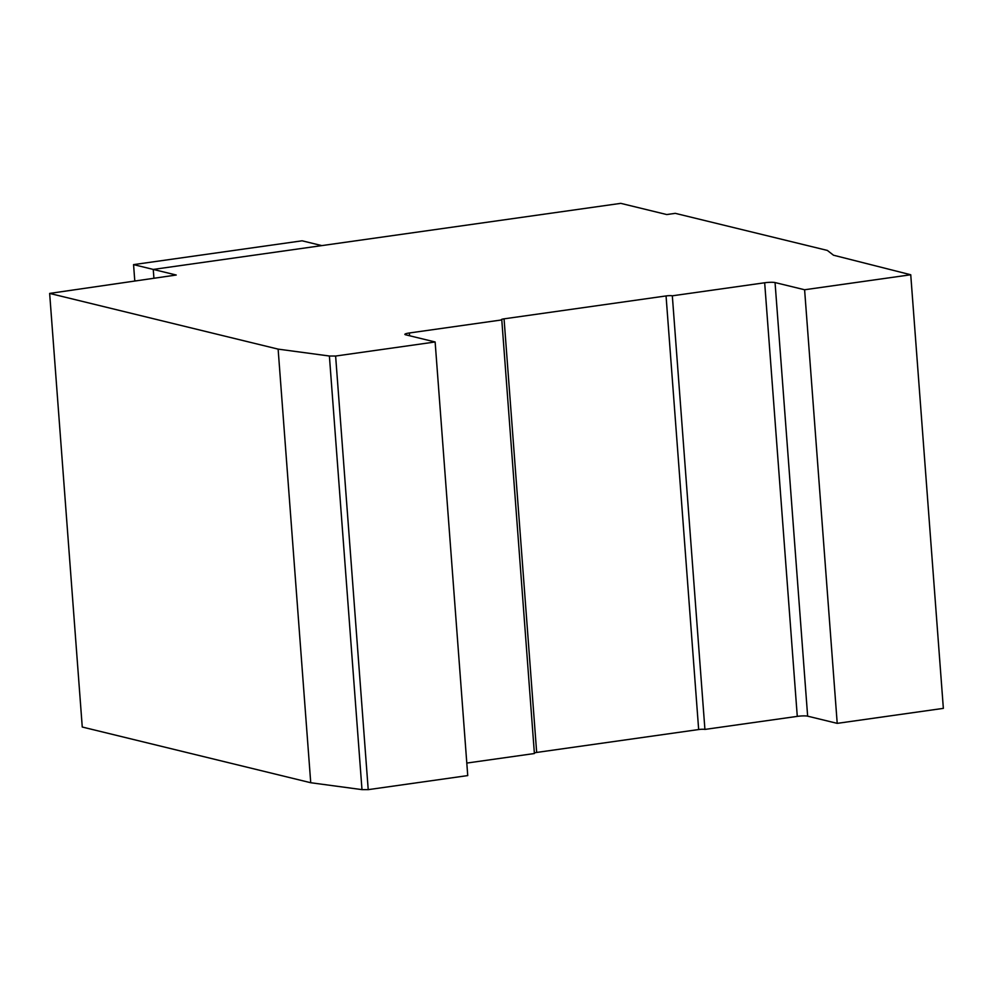 <?xml version="1.0" encoding="UTF-8"?>
<svg xmlns="http://www.w3.org/2000/svg" width="993" height="993" viewBox="0 0 993 993"><rect width="100%" height="100%" fill="white"/><g stroke="black" fill="none" stroke-linecap="round" stroke-linejoin="round"><path stroke-width="1.49" d="M466.797 763.071L534.395 753.526L501.788 319.92L409.377 332.978A7.832 1.142 -4.3 0 0 404.871 334.356A7.832 1.142 -4.3 0 0 405.591 334.778L435.133 341.977L335.622 356.04L329.391 356.015L278.127 349.126L49.65 293.419L176.233 275.024L153.257 269.426L153.915 278.189L153.257 269.426L321.806 245.606L302.108 240.802L133.558 264.622L134.75 280.56L135.619 280.771M534.358 752.955A4.692 0.683 175.7 0 1 536.667 752.446L698.662 729.545A4.729 0.695 175.7 0 1 704.918 729.421L797.28 716.375A7.832 1.142 175.7 0 1 807.644 716.164L837.211 723.363L943.35 708.369L910.742 274.763L833.499 255.213L827.343 250.422L675.277 213.346L666.737 214.55L620.774 203.354L153.257 269.426L133.558 264.622M910.742 274.763L804.603 289.757L775.049 282.558A7.832 1.142 -4.3 0 0 764.672 282.769L672.323 295.815A4.729 0.695 -4.3 0 0 666.055 295.939L504.059 318.84A4.692 0.683 -4.3 0 0 501.353 319.672A4.692 0.683 -4.3 0 0 501.788 319.92M49.65 293.419L82.258 727.025L310.735 782.732L361.986 789.621L368.217 789.646L467.74 775.583L435.133 341.977M368.217 789.646L335.622 356.04M361.986 789.621L329.391 356.015M310.735 782.732L278.127 349.126M837.211 723.363L804.603 289.757M704.918 729.421L672.323 295.815M536.667 752.446L504.059 318.84M698.662 729.545L666.055 295.939M409.588 335.746L409.377 332.978M807.644 716.164L775.049 282.558M797.28 716.375L764.672 282.769"/></g></svg>
